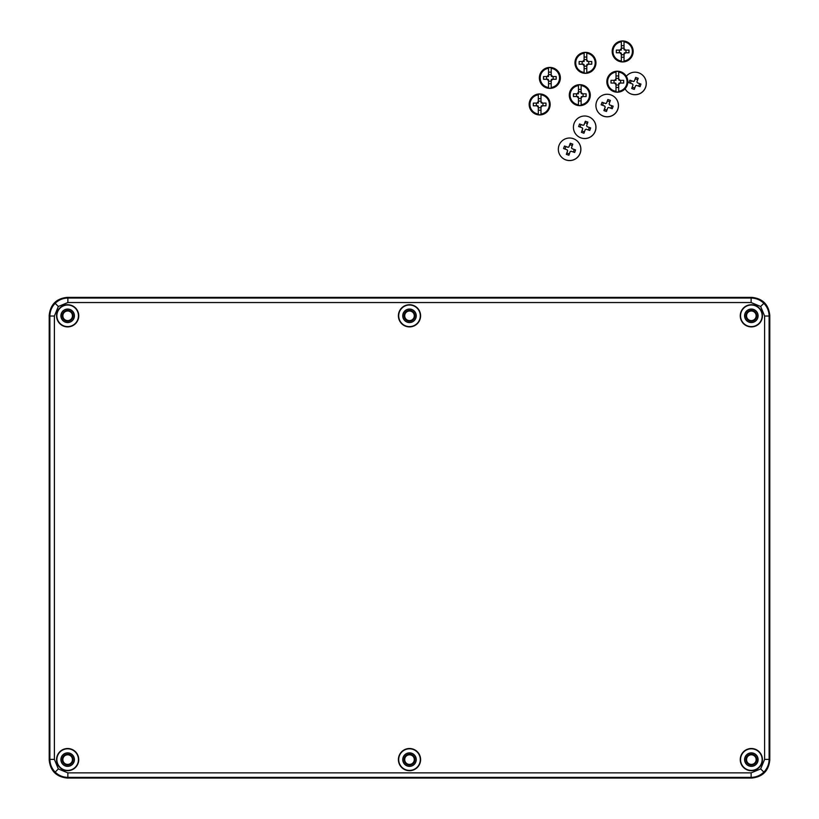 <?xml version="1.0" encoding="UTF-8"?>
<svg xmlns="http://www.w3.org/2000/svg" width="819" height="819" viewBox="0 0 819 819"><rect width="100%" height="100%" fill="white"/><g stroke="black" fill="none" stroke-linecap="round" stroke-linejoin="round"><path stroke-width="1.23" d="M67.66 310.432A5.375 5.375 0 0 1 73.034 315.806A5.375 5.375 0 0 1 67.66 321.191A5.395 5.395 0 0 0 73.045 315.806A5.395 5.395 0 0 0 67.66 310.421A5.395 5.395 0 0 0 62.264 315.806A5.395 5.395 0 0 0 67.66 321.202A5.375 5.375 0 0 1 62.275 315.806A5.375 5.375 0 0 1 67.66 310.432M67.66 754.227A5.375 5.375 0 0 1 73.034 759.612A5.375 5.375 0 0 1 67.66 764.987A5.395 5.395 0 0 0 73.045 759.612A5.395 5.395 0 0 0 67.66 754.217A5.395 5.395 0 0 0 62.264 759.612A5.395 5.395 0 0 0 67.66 764.997A5.375 5.375 0 0 1 62.275 759.612A5.375 5.375 0 0 1 67.66 754.227M409.5 754.227A5.375 5.375 0 0 1 414.875 759.612A5.375 5.375 0 0 1 409.5 764.987A5.395 5.395 0 0 0 414.895 759.612A5.395 5.395 0 0 0 409.5 754.217A5.395 5.395 0 0 0 404.105 759.612A5.395 5.395 0 0 0 409.5 764.997A5.375 5.375 0 0 1 404.125 759.612A5.375 5.375 0 0 1 409.5 754.227M751.34 754.227A5.375 5.375 0 0 1 756.725 759.612A5.375 5.375 0 0 1 751.34 764.987A5.395 5.395 0 0 0 756.736 759.612A5.395 5.395 0 0 0 751.34 754.217A5.395 5.395 0 0 0 745.955 759.612A5.395 5.395 0 0 0 751.34 764.997A5.375 5.375 0 0 1 745.966 759.612A5.375 5.375 0 0 1 751.34 754.227M751.34 310.432A5.375 5.375 0 0 1 756.725 315.806A5.375 5.375 0 0 1 751.34 321.191A5.395 5.395 0 0 0 756.736 315.806A5.395 5.395 0 0 0 751.34 310.421A5.395 5.395 0 0 0 745.955 315.806A5.395 5.395 0 0 0 751.34 321.202A5.375 5.375 0 0 1 745.966 315.806A5.375 5.375 0 0 1 751.34 310.432M409.5 310.432A5.375 5.375 0 0 1 414.875 315.806A5.375 5.375 0 0 1 409.5 321.191A5.395 5.395 0 0 0 414.895 315.806A5.395 5.395 0 0 0 409.5 310.421A5.395 5.395 0 0 0 404.105 315.806A5.395 5.395 0 0 0 409.5 321.202A5.375 5.375 0 0 1 404.125 315.806A5.375 5.375 0 0 1 409.5 310.432M409.5 766.287A6.685 6.685 0 0 0 416.185 759.612A6.685 6.685 0 0 0 409.5 752.927A6.685 6.685 0 0 0 402.815 759.612A6.685 6.685 0 0 0 409.5 766.287M67.66 766.287A6.685 6.685 0 0 0 74.334 759.612A6.685 6.685 0 0 0 67.66 752.927A6.685 6.685 0 0 0 60.975 759.612A6.685 6.685 0 0 0 67.66 766.287M751.34 766.287A6.685 6.685 0 0 0 758.025 759.612A6.685 6.685 0 0 0 751.34 752.927A6.685 6.685 0 0 0 744.666 759.612A6.685 6.685 0 0 0 751.34 766.287M751.34 322.491A6.685 6.685 0 0 0 758.025 315.806A6.685 6.685 0 0 0 751.34 309.132A6.685 6.685 0 0 0 744.666 315.806A6.685 6.685 0 0 0 751.34 322.491M409.5 322.491A6.685 6.685 0 0 0 416.185 315.806A6.685 6.685 0 0 0 409.5 309.132A6.685 6.685 0 0 0 402.815 315.806A6.685 6.685 0 0 0 409.5 322.491M67.66 322.491A6.685 6.685 0 0 0 74.334 315.806A6.685 6.685 0 0 0 67.66 309.132A6.685 6.685 0 0 0 60.975 315.806A6.685 6.685 0 0 0 67.66 322.491M409.5 322.553A6.747 6.747 0 0 0 416.247 315.806A6.747 6.747 0 0 0 409.5 309.06A6.747 6.747 0 0 0 402.753 315.806A6.747 6.747 0 0 0 409.5 322.553M409.5 766.359A6.747 6.747 0 0 0 416.247 759.612A6.747 6.747 0 0 0 409.5 752.866A6.747 6.747 0 0 0 402.753 759.612A6.747 6.747 0 0 0 409.5 766.359M67.66 322.553A6.747 6.747 0 0 0 74.406 315.806A6.747 6.747 0 0 0 67.66 309.06A6.747 6.747 0 0 0 60.913 315.806A6.747 6.747 0 0 0 67.66 322.553M67.66 766.359A6.747 6.747 0 0 0 74.406 759.612A6.747 6.747 0 0 0 67.66 752.866A6.747 6.747 0 0 0 60.913 759.612A6.747 6.747 0 0 0 67.66 766.359M751.34 322.553A6.747 6.747 0 0 0 758.087 315.806A6.747 6.747 0 0 0 751.34 309.06A6.747 6.747 0 0 0 744.594 315.806A6.747 6.747 0 0 0 751.34 322.553M751.34 766.359A6.747 6.747 0 0 0 758.087 759.612A6.747 6.747 0 0 0 751.34 752.866A6.747 6.747 0 0 0 744.594 759.612A6.747 6.747 0 0 0 751.34 766.359M409.5 326.904A11.097 11.097 0 0 0 420.597 315.806A11.097 11.097 0 0 0 409.5 304.719A11.097 11.097 0 0 0 398.403 315.806A11.097 11.097 0 0 0 409.5 326.904M409.5 326.607A10.801 10.801 0 0 0 420.301 315.806A10.801 10.801 0 0 0 409.5 305.016A10.801 10.801 0 0 0 398.699 315.806A10.801 10.801 0 0 0 409.5 326.607M409.5 770.699A11.097 11.097 0 0 0 420.597 759.612A11.097 11.097 0 0 0 409.5 748.515A11.097 11.097 0 0 0 398.403 759.612A11.097 11.097 0 0 0 409.5 770.699M409.5 770.403A10.801 10.801 0 0 0 420.301 759.612A10.801 10.801 0 0 0 409.5 748.812A10.801 10.801 0 0 0 398.699 759.612A10.801 10.801 0 0 0 409.5 770.403M751.34 748.515A11.097 11.097 0 0 0 740.253 759.612A11.097 11.097 0 0 0 751.34 770.699A11.097 11.097 0 0 0 762.438 759.612A11.097 11.097 0 0 0 751.34 748.515M751.34 748.812A10.801 10.801 0 0 0 740.55 759.612A10.801 10.801 0 0 0 751.34 770.403A10.801 10.801 0 0 0 762.141 759.612A10.801 10.801 0 0 0 751.34 748.812M751.34 326.904A11.097 11.097 0 0 0 762.438 315.806A11.097 11.097 0 0 0 751.34 304.719A11.097 11.097 0 0 0 740.253 315.806A11.097 11.097 0 0 0 751.34 326.904M751.34 326.607A10.801 10.801 0 0 0 762.141 315.806A10.801 10.801 0 0 0 751.34 305.016A10.801 10.801 0 0 0 740.55 315.806A10.801 10.801 0 0 0 751.34 326.607M67.66 304.719A11.097 11.097 0 0 0 56.562 315.806A11.097 11.097 0 0 0 67.66 326.904A11.097 11.097 0 0 0 78.747 315.806A11.097 11.097 0 0 0 67.66 304.719M67.66 305.016A10.801 10.801 0 0 0 56.859 315.806A10.801 10.801 0 0 0 67.66 326.607A10.801 10.801 0 0 0 78.45 315.806A10.801 10.801 0 0 0 67.66 305.016M67.66 770.699A11.097 11.097 0 0 0 78.747 759.612A11.097 11.097 0 0 0 67.66 748.515A11.097 11.097 0 0 0 56.562 759.612A11.097 11.097 0 0 0 67.66 770.699M67.66 770.403A10.801 10.801 0 0 0 78.45 759.612A10.801 10.801 0 0 0 67.66 748.812A10.801 10.801 0 0 0 56.859 759.612A10.801 10.801 0 0 0 67.66 770.403M49.212 760.063L49.212 315.356C50.358 304.504 56.357 298.515 67.199 297.369L751.801 297.369C762.643 298.515 768.642 304.504 769.788 315.356L769.788 760.063C768.642 770.914 762.643 776.903 751.801 778.05L67.199 778.05C56.357 776.903 50.358 770.914 49.212 760.063L49.887 759.387L49.887 316.032C49.969 311.097 51.73 306.859 55.16 303.317C58.702 299.877 62.94 298.126 67.875 298.044L751.125 298.044C756.06 298.126 760.298 299.877 763.84 303.317C767.27 306.859 769.031 311.097 769.113 316.032L769.113 759.387C769.031 764.322 767.27 768.56 763.84 772.102C760.298 775.542 756.06 777.292 751.125 777.374L67.875 777.374C62.94 777.292 58.702 775.542 55.16 772.102C51.73 768.56 49.969 764.322 49.887 759.387L54.392 759.387L58.333 768.928L67.875 772.88L751.125 772.88L760.667 768.928L764.608 759.387L764.608 316.032L760.667 306.49L751.125 302.539L67.875 302.539L58.333 306.49L54.392 316.032L54.392 759.387M584.121 72.451L584.101 65.51A2.979 2.979 0 0 1 582.8 64.199L579.135 64.199A20.977 5.559 90 0 1 579.135 61.497L582.8 61.497A2.979 2.979 0 0 1 584.101 60.196L584.121 53.255A9.685 9.685 0 0 0 584.121 72.451L584.131 73.086A10.319 10.319 0 0 0 586.773 73.086L586.783 72.451A9.685 9.685 0 0 0 586.783 53.255L586.793 56.531A20.977 5.559 -0 0 1 586.803 56.531L586.803 60.196A2.979 2.979 0 0 1 588.114 61.497L591.768 61.497A20.977 5.559 90 0 1 591.768 64.199L588.114 64.199A2.979 2.979 0 0 1 586.803 65.51L586.803 69.165A20.977 5.559 -0 0 0 586.803 69.165L586.783 72.451M585.452 52.355A10.493 10.493 0 0 1 595.945 62.848A10.493 10.493 0 0 1 585.452 73.341A10.493 10.493 0 0 1 574.958 62.848A10.493 10.493 0 0 1 585.452 52.355A10.493 10.493 0 0 1 595.945 62.848A10.493 10.493 0 0 1 585.452 73.341M586.783 53.255L586.773 52.611A10.319 10.319 0 0 0 584.131 52.611L584.111 56.531A20.977 5.559 -0 0 1 584.111 56.531M584.101 69.165A20.977 5.559 -0 0 0 584.111 69.165L584.131 73.086M583.599 64.199L584.101 64.701A2.293 2.293 0 0 1 583.599 64.199L582.8 64.199M582.8 61.497L584.101 61.497L584.101 60.196M588.114 64.199L587.305 64.199A2.293 2.293 0 0 1 586.803 64.701L586.803 65.51M588.114 61.497L586.803 60.995A2.293 2.293 0 0 1 587.305 61.497M586.803 60.196L586.803 60.995M584.101 64.701L584.101 65.51M584.121 53.255L584.131 52.611M586.773 52.611L586.793 56.531M586.773 57.074L584.131 57.074M586.773 73.086L586.793 69.165M586.773 68.622L584.131 68.622M584.101 59.552L586.803 59.552M582.155 64.199L582.155 61.497M586.803 66.144L584.101 66.144M588.748 61.497L588.748 64.199M616.011 91.308L615.99 84.367A2.979 2.979 0 0 1 614.68 83.057L611.025 83.057A20.977 5.559 90 0 1 611.025 80.354L614.68 80.354A2.979 2.979 0 0 1 615.99 79.054L616.011 72.113A9.685 9.685 0 0 0 616.011 91.308L616.021 91.943A10.319 10.319 0 0 0 618.662 91.943L618.673 91.308A9.685 9.685 0 0 0 618.673 72.113L618.683 75.389A20.977 5.559 -0 0 1 618.693 75.389L618.693 79.054A2.979 2.979 0 0 1 619.993 80.354L623.658 80.354A20.977 5.559 90 0 1 623.658 83.057L619.993 83.057A2.979 2.979 0 0 1 618.693 84.367L618.693 88.022A20.977 5.559 -0 0 0 618.693 88.022L618.673 91.308M617.342 71.212A10.493 10.493 0 0 1 627.835 81.705A10.493 10.493 0 0 1 617.342 92.199A10.493 10.493 0 0 1 606.848 81.705A10.493 10.493 0 0 1 617.342 71.212A10.493 10.493 0 0 1 627.835 81.705A10.493 10.493 0 0 1 617.342 92.199M618.673 72.113L618.662 71.468A10.319 10.319 0 0 0 616.021 71.468L616.001 75.389A20.977 5.559 -0 0 1 616.001 75.389M615.99 88.022A20.977 5.559 -0 0 0 616.001 88.022L616.021 91.943M615.489 83.057L615.99 83.558A2.293 2.293 0 0 1 615.489 83.057L614.68 83.057M614.68 80.354L615.99 80.354L615.99 79.054M619.993 83.057L619.195 83.057A2.293 2.293 0 0 1 618.693 83.558L618.693 84.367M619.993 80.354L618.693 79.852A2.293 2.293 0 0 1 619.195 80.354M618.693 79.054L618.693 79.852M615.99 83.558L615.99 84.367M616.011 72.113L616.021 71.468M618.662 71.468L618.683 75.389M618.662 75.932L616.021 75.932M618.662 91.943L618.683 88.022M618.662 87.479L616.021 87.479M615.99 78.409L618.693 78.409M614.045 83.057L614.045 80.354M618.693 85.002L615.99 85.002M620.638 80.354L620.638 83.057M538.339 114.036L538.318 110.76A20.977 5.559 -0 0 1 538.308 110.76L538.308 107.094A2.979 2.979 0 0 1 537.008 105.794L533.343 105.794A20.977 5.559 90 0 1 533.343 103.092L537.008 103.092A2.979 2.979 0 0 1 538.308 101.781L538.308 98.126A20.977 5.559 -0 0 1 538.318 98.126L538.339 94.84A9.685 9.685 0 0 0 538.339 114.036L538.339 114.68A10.319 10.319 0 0 0 540.99 114.68L540.99 114.036A9.685 9.685 0 0 0 540.99 94.84L541.001 98.126A20.977 5.559 -0 0 1 541.011 98.126L541.011 101.781A2.979 2.979 0 0 1 542.321 103.092L545.976 103.092A20.977 5.559 90 0 1 545.976 105.794L542.321 105.794A2.979 2.979 0 0 1 541.011 107.094L541.011 110.76A20.977 5.559 -0 0 0 541.011 110.76L540.99 114.036M539.66 93.95A10.493 10.493 0 0 1 550.153 104.443A10.493 10.493 0 0 1 539.66 114.936A10.493 10.493 0 0 1 529.166 104.443A10.493 10.493 0 0 1 539.66 93.95A10.493 10.493 0 0 1 550.153 104.443A10.493 10.493 0 0 1 539.66 114.936M540.99 94.84L540.99 94.205A10.319 10.319 0 0 0 538.339 94.205L538.318 98.126M537.817 105.794L538.308 106.286A2.293 2.293 0 0 1 537.817 105.794L537.008 105.794M537.008 103.092L538.308 103.092L538.308 101.781M542.321 105.794L541.513 105.794A2.293 2.293 0 0 1 541.011 106.286L541.011 107.094M542.321 103.092L541.011 102.59A2.293 2.293 0 0 1 541.513 103.092M541.011 101.781L541.011 102.59M538.308 106.286L538.308 107.094M538.339 94.84L538.339 94.205M540.99 94.205L541.001 98.126M540.99 98.669L538.339 98.669M538.318 110.76L538.339 114.68M540.99 114.68L541.001 110.76M540.99 110.217L538.339 110.217M538.308 101.146L541.011 101.146M536.363 105.794L536.363 103.092M541.011 107.739L538.308 107.739M542.966 103.092L542.966 105.794M561.844 157.432L561.895 157.483A11.241 11.241 -46.5 0 0 580.241 153.071A11.241 11.241 -46.5 0 0 577.385 141.165L577.323 141.114A11.241 11.241 -46.5 0 0 558.978 145.526A11.241 11.241 -46.5 0 0 561.844 157.432A11.241 11.241 -46.5 0 0 580.18 153.02A11.241 11.241 -46.5 0 0 577.323 141.114M564.004 147.287L564.465 146.017L568.069 147.287A2.457 2.457 133.5 0 1 568.959 146.867L570.249 143.253L572.788 144.154L571.508 147.758A2.457 2.457 133.5 0 1 571.938 148.659L575.552 149.938L575.122 151.218L574.662 152.477L571.038 151.198A2.457 2.457 133.5 0 1 570.147 151.628L568.877 155.241L566.328 154.351L567.598 150.727A2.457 2.457 133.5 0 1 567.168 149.836L563.564 148.567L564.004 147.287M572.297 145.547L569.809 144.666L568.959 146.867M569.809 144.666L570.249 143.253M573.341 152.017L574.232 149.498L571.938 148.659M574.232 149.498L575.552 149.938M567.168 149.836L567.219 149.877A2.457 2.457 -46.5 0 0 567.649 150.778L566.85 153.02L569.348 153.9M566.85 153.02L566.328 154.351M569.01 146.908A2.457 2.457 -46.5 0 0 568.12 147.338L565.878 146.54L564.987 149.058M565.878 146.54L564.465 146.017M578.46 104.76L578.449 101.484A20.977 5.559 -0 0 1 578.439 101.484L578.439 97.83A2.979 2.979 0 0 1 577.129 96.519L573.464 96.519A20.977 5.559 90 0 1 573.464 93.816L577.129 93.816A2.979 2.979 0 0 1 578.439 92.516L578.439 88.851A20.977 5.559 -0 0 1 578.449 88.851L578.46 85.575A9.685 9.685 0 0 0 578.46 104.76L578.46 105.405A10.319 10.319 0 0 0 581.111 105.405L581.111 104.76A9.685 9.685 0 0 0 581.111 85.575L581.121 88.851A20.977 5.559 -0 0 1 581.132 88.851L581.132 92.516A2.979 2.979 0 0 1 582.442 93.816L586.107 93.816A20.977 5.559 90 0 1 586.107 96.519L582.442 96.519A2.979 2.979 0 0 1 581.132 97.83L581.132 101.484A20.977 5.559 -0 0 0 581.132 101.484L581.111 104.76M579.78 84.674A10.493 10.493 0 0 1 590.284 95.168A10.493 10.493 0 0 1 579.78 105.661A10.493 10.493 0 0 1 569.287 95.168A10.493 10.493 0 0 1 579.78 84.674A10.493 10.493 0 0 1 590.284 95.168A10.493 10.493 0 0 1 579.78 105.661M581.111 85.575L581.111 84.93A10.319 10.319 0 0 0 578.46 84.93L578.449 88.851M577.938 96.519L578.439 97.021A2.293 2.293 0 0 1 577.938 96.519L577.129 96.519M577.129 93.816L578.439 93.816L578.439 92.516M582.442 96.519L581.633 96.519A2.293 2.293 0 0 1 581.132 97.021L581.132 97.83M582.442 93.816L581.132 93.315A2.293 2.293 0 0 1 581.633 93.816M581.132 92.516L581.132 93.315M578.439 97.021L578.439 97.83M578.46 85.575L578.46 84.93M581.111 84.93L581.121 88.851M581.111 89.394L578.46 89.394M578.449 101.484L578.46 105.405M581.111 105.405L581.121 101.484M581.111 100.942L578.46 100.942M578.439 91.871L581.132 91.871M576.484 96.519L576.484 93.816M581.132 98.464L578.439 98.464M583.087 93.816L583.087 96.519M576.924 135.411L576.986 135.463A11.241 11.241 -46.5 0 0 595.331 131.05A11.241 11.241 -46.5 0 0 592.465 119.144L592.403 119.093A11.241 11.241 -46.5 0 0 574.068 123.505A11.241 11.241 -46.5 0 0 576.924 135.411A11.241 11.241 -46.5 0 0 595.27 130.999A11.241 11.241 -46.5 0 0 592.403 119.093M579.084 125.266L579.545 123.997L583.159 125.266A2.457 2.457 133.5 0 1 584.049 124.846L585.329 121.232L587.878 122.133L586.599 125.737A2.457 2.457 133.5 0 1 587.018 126.638L590.642 127.918L590.202 129.197L589.741 130.467L586.117 129.177A2.457 2.457 133.5 0 1 585.227 129.607L583.957 133.231L581.408 132.33L582.688 128.706A2.457 2.457 133.5 0 1 582.258 127.815L578.654 126.546L579.084 125.266M587.387 123.526L584.889 122.645L584.049 124.846M584.889 122.645L585.329 121.232M588.421 129.996L589.311 127.477L587.018 126.638M589.311 127.477L590.642 127.918M582.258 127.815L582.309 127.856A2.457 2.457 -46.5 0 0 582.729 128.757L581.94 130.999L584.428 131.879M581.94 130.999L581.408 132.33M584.101 124.887A2.457 2.457 -46.5 0 0 583.21 125.317L580.958 124.519L580.067 127.047M580.958 124.519L579.545 123.997M625.092 88.78A11.241 11.241 -46.5 0 0 627.241 91.585L627.303 91.636A11.241 11.241 -46.5 0 0 645.648 87.234A11.241 11.241 -46.5 0 0 642.782 75.328L642.72 75.276A11.241 11.241 -46.5 0 0 626.32 76.269M627.241 91.585A11.241 11.241 -46.5 0 0 645.587 87.172A11.241 11.241 -46.5 0 0 642.72 75.276M629.401 81.439L629.872 80.18L633.476 81.45A2.457 2.457 133.5 0 1 634.367 81.02L635.657 77.416L638.196 78.307L636.916 81.92A2.457 2.457 133.5 0 1 637.336 82.811L640.96 84.091L640.519 85.371L640.059 86.64L636.435 85.36A2.457 2.457 133.5 0 1 635.544 85.78L634.275 89.404L631.736 88.503L633.005 84.889A2.457 2.457 133.5 0 1 632.575 83.988L628.972 82.719L629.401 81.439M637.704 79.699L635.206 78.819L634.367 81.02M635.206 78.819L635.657 77.416M638.738 86.169L639.629 83.651L637.336 82.811M639.629 83.651L640.96 84.091M632.575 83.988L632.626 84.04A2.457 2.457 -46.5 0 0 633.056 84.93L632.258 87.172L634.745 88.053M632.258 87.172L631.736 88.503M634.418 81.071A2.457 2.457 -46.5 0 0 633.527 81.49L631.275 80.702L630.384 83.221M631.275 80.702L629.872 80.18M621.345 61.046L621.324 54.105A2.979 2.979 0 0 1 620.024 52.795L616.359 52.795A20.977 5.559 90 0 1 616.359 50.092L620.024 50.092A2.979 2.979 0 0 1 621.324 48.792L621.345 41.851A9.685 9.685 0 0 0 621.345 61.046L621.355 61.681A10.319 10.319 0 0 0 624.006 61.681L624.006 61.046A9.685 9.685 0 0 0 624.006 41.851L624.017 45.127A20.977 5.559 -0 0 1 624.027 45.127L624.027 48.792A2.979 2.979 0 0 1 625.337 50.092L628.992 50.092A20.977 5.559 90 0 1 628.992 52.795L625.337 52.795A2.979 2.979 0 0 1 624.027 54.105L624.027 57.76A20.977 5.559 -0 0 0 624.027 57.76L624.006 61.046M622.675 40.95A10.493 10.493 0 0 1 633.169 51.443A10.493 10.493 0 0 1 622.675 61.937A10.493 10.493 0 0 1 612.182 51.443A10.493 10.493 0 0 1 622.675 40.95A10.493 10.493 0 0 1 633.169 51.443A10.493 10.493 0 0 1 622.675 61.937M624.006 41.851L624.006 41.206A10.319 10.319 0 0 0 621.355 41.206L621.334 45.127A20.977 5.559 -0 0 1 621.334 45.127M621.324 57.76A20.977 5.559 -0 0 0 621.334 57.76L621.355 61.681M620.822 52.795L621.324 53.296A2.293 2.293 0 0 1 620.822 52.795L620.024 52.795M620.024 50.092L621.324 50.092L621.324 48.792M625.337 52.795L624.528 52.795A2.293 2.293 0 0 1 624.027 53.296L624.027 54.105M625.337 50.092L624.027 49.59A2.293 2.293 0 0 1 624.528 50.092M624.027 48.792L624.027 49.59M621.324 53.296L621.324 54.105M621.345 41.851L621.355 41.206M624.006 41.206L624.017 45.127M624.006 45.669L621.355 45.669M624.006 61.681L624.017 57.76M624.006 57.217L621.355 57.217M621.324 48.147L624.027 48.147M619.379 52.795L619.379 50.092M624.027 54.74L621.324 54.74M625.972 50.092L625.972 52.795M548.535 87.5L548.515 80.559A2.979 2.979 0 0 1 547.205 79.259L543.55 79.259A20.977 5.559 90 0 1 543.55 76.556L547.205 76.556A2.979 2.979 0 0 1 548.515 75.246L548.535 68.315A9.685 9.685 0 0 0 548.535 87.5L548.535 88.145A10.319 10.319 0 0 0 551.187 88.145L551.187 87.5A9.685 9.685 0 0 0 551.187 68.315L551.207 75.246A2.979 2.979 0 0 1 552.518 76.556L556.183 76.556A20.977 5.559 90 0 1 556.183 79.259L552.518 79.259A2.979 2.979 0 0 1 551.207 80.559L551.187 87.5M549.866 67.414A10.493 10.493 0 0 1 560.36 77.907A10.493 10.493 0 0 1 549.866 88.401A10.493 10.493 0 0 1 539.363 77.907A10.493 10.493 0 0 1 549.866 67.414A10.493 10.493 0 0 1 560.36 77.907A10.493 10.493 0 0 1 549.866 88.401M551.187 68.315L551.187 67.67A10.319 10.319 0 0 0 548.535 67.67L548.525 71.591A20.977 5.559 -0 0 1 548.525 71.591M548.515 84.224A20.977 5.559 -0 0 0 548.525 84.224L548.535 88.145M548.013 79.259L548.515 79.76A2.293 2.293 0 0 1 548.013 79.259L547.205 79.259M547.205 76.556L548.515 76.556L548.515 75.246M552.518 79.259L551.709 79.259A2.293 2.293 0 0 1 551.207 79.76L551.207 80.559M552.518 76.556L551.207 76.054A2.293 2.293 0 0 1 551.709 76.556M551.207 75.246L551.207 76.054M548.515 79.76L548.515 80.559M548.535 68.315L548.535 67.67M551.187 67.67L551.207 71.591M551.187 72.133L548.535 72.133M551.187 88.145L551.207 84.224M551.187 83.681L548.535 83.681M548.515 74.611L551.207 74.611M546.56 79.259L546.56 76.556M551.207 81.204L548.515 81.204M553.163 76.556L553.163 79.259M599.426 113.667L599.477 113.728A11.241 11.241 -46.5 0 0 617.823 109.316A11.241 11.241 -46.5 0 0 614.967 97.41L614.905 97.359A11.241 11.241 -46.5 0 0 596.56 101.771A11.241 11.241 -46.5 0 0 599.426 113.667A11.241 11.241 -46.5 0 0 617.761 109.265A11.241 11.241 -46.5 0 0 614.905 97.359M601.586 103.532L602.047 102.262L605.65 103.532A2.457 2.457 133.5 0 1 606.551 103.112L607.831 99.498L610.37 100.399L609.09 104.003A2.457 2.457 133.5 0 1 609.52 104.904L613.134 106.183L612.704 107.463L612.243 108.722L608.619 107.443A2.457 2.457 133.5 0 1 607.729 107.873L606.459 111.486L603.91 110.596L605.18 106.972A2.457 2.457 133.5 0 1 604.75 106.081L601.146 104.812L601.586 103.532M609.879 101.791L607.391 100.911L606.551 103.112M607.391 100.911L607.831 99.498M610.923 108.262L611.813 105.743L609.52 104.904M611.813 105.743L613.134 106.183M604.75 106.081L604.801 106.122A2.457 2.457 -46.5 0 0 605.231 107.023L604.432 109.265L606.93 110.145M604.432 109.265L603.91 110.596M606.592 103.153A2.457 2.457 -46.5 0 0 605.702 103.583L603.46 102.784L602.569 105.303M603.46 102.784L602.047 102.262M748.72 763.625A4.801 4.801 0 0 0 755.364 762.233A4.801 4.801 0 0 0 753.971 755.589A4.801 4.801 0 0 0 747.327 756.981A4.801 4.801 0 0 0 748.72 763.625M406.879 763.625A4.801 4.801 0 0 0 413.513 762.233A4.801 4.801 0 0 0 412.121 755.589A4.801 4.801 0 0 0 405.487 756.981A4.801 4.801 0 0 0 406.879 763.625M406.879 319.83A4.801 4.801 0 0 0 413.513 318.437A4.801 4.801 0 0 0 412.121 311.793A4.801 4.801 0 0 0 405.487 313.186A4.801 4.801 0 0 0 406.879 319.83M65.029 763.625A4.801 4.801 0 0 0 71.673 762.233A4.801 4.801 0 0 0 70.28 755.589A4.801 4.801 0 0 0 63.636 756.981A4.801 4.801 0 0 0 65.029 763.625M65.029 319.83A4.801 4.801 0 0 0 71.673 318.437A4.801 4.801 0 0 0 70.28 311.793A4.801 4.801 0 0 0 63.636 313.186A4.801 4.801 0 0 0 65.029 319.83M748.72 319.83A4.801 4.801 0 0 0 755.364 318.437A4.801 4.801 0 0 0 753.971 311.793A4.801 4.801 0 0 0 747.327 313.186A4.801 4.801 0 0 0 748.72 319.83M763.84 303.317L760.667 306.49M764.608 316.032L769.113 316.032L769.788 315.356M55.16 303.317L58.333 306.49M67.199 297.369L67.875 298.044L67.875 302.539M763.84 772.102L760.667 768.928M751.125 772.88L751.125 777.374L751.801 778.05M55.16 772.102L58.333 768.928M54.392 316.032L49.887 316.032L49.212 315.356M67.875 772.88L67.875 777.374L67.199 778.05M764.608 759.387L769.113 759.387L769.788 760.063M751.125 302.539L751.125 298.044L751.801 297.369"/></g></svg>
